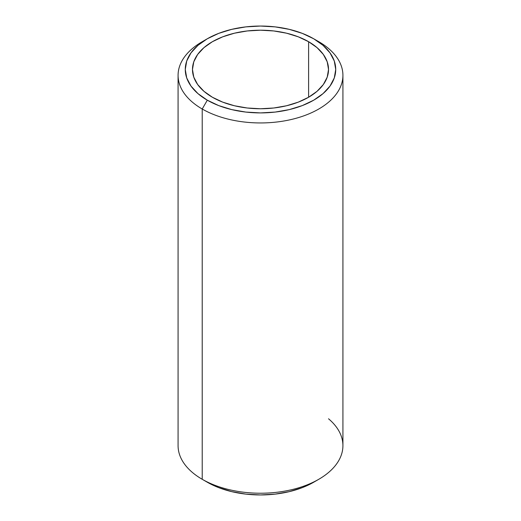 <?xml version="1.0" encoding="UTF-8"?>
<svg xmlns="http://www.w3.org/2000/svg" width="521" height="521" viewBox="0 0 521 521"><rect width="100%" height="100%" fill="white"/><g stroke="black" fill="none" stroke-linecap="round" stroke-linejoin="round"><path stroke-width="0.78" d="M328.523 418.773A82.422 47.587 180 0 1 318.78 479.287A82.422 47.587 180 0 1 202.22 479.294L202.22 109.006L207.306 100.188A75.226 43.432 180 0 1 207.306 38.769A75.226 43.432 180 0 1 313.694 38.769L302.291 33.37L289.285 29.358L275.173 26.884L260.5 26.05L245.827 26.884L231.715 29.358L218.709 33.37L207.306 38.769L197.954 45.353L191.005 52.862L186.72 61.009L185.274 69.482L186.72 77.955L191.005 86.102L197.954 93.611L207.306 100.188L218.709 105.594L231.715 109.605L245.827 112.074L260.5 112.907L275.173 112.074L289.285 109.605L302.291 105.594L313.694 100.188L323.046 93.611L329.995 86.102L334.28 77.955L335.726 69.482L334.28 61.009L329.995 52.862L323.046 45.353L313.694 38.769L318.78 41.706L313.694 38.769A75.226 43.432 180 0 1 313.694 100.188A75.226 43.432 180 0 1 207.306 100.188L202.22 109.006A82.422 47.587 0 0 0 318.78 109.006A82.422 47.587 0 0 0 318.78 41.713A82.422 47.587 0 0 0 318.78 41.706A82.422 47.587 180 0 1 342.922 75.356A82.422 47.587 180 0 1 292.04 119.322A82.422 47.587 180 0 1 202.22 109.006L202.22 479.294L207.306 482.231A75.226 43.432 0 0 0 313.694 482.231L302.291 487.63L289.285 491.642L275.173 494.116L260.5 494.95L245.827 494.116L231.715 491.642L218.709 487.63L207.306 482.231L202.22 479.294A82.422 47.587 0 0 0 292.04 489.603A82.422 47.587 0 0 0 342.922 445.644L342.922 75.356M212.399 97.251A68.023 39.277 180 0 1 192.477 69.482A68.023 39.277 180 0 1 234.47 33.194A68.023 39.277 180 0 1 308.601 41.706L308.601 97.251L308.601 41.706A68.023 39.277 180 0 1 328.523 69.482A68.023 39.277 180 0 1 286.53 105.763A68.023 39.277 180 0 1 212.399 97.251L203.939 91.299L197.654 84.513L193.779 77.141L192.477 69.482L193.779 61.817L197.654 54.451L203.939 47.658L212.399 41.706L222.708 36.822L234.47 33.194L247.228 30.96L260.5 30.205L273.772 30.96L286.53 33.194L298.292 36.822L308.601 41.706L317.061 47.658L323.346 54.451L327.221 61.817L328.523 69.482L327.221 77.141L323.346 84.513L317.061 91.299L308.601 97.251L298.292 102.136L286.53 105.763L273.772 107.997L260.5 108.752L247.228 107.997L234.47 105.763L222.708 102.136L212.399 97.251M207.306 38.769L202.22 41.713A82.422 47.587 0 0 0 202.22 109.006A82.422 47.587 180 0 1 178.078 75.356L178.078 445.644A82.422 47.587 0 0 0 202.22 479.294A82.422 47.587 180 0 1 202.22 479.287M178.078 75.356A82.422 47.587 180 0 1 204.877 40.241M318.78 41.713L313.694 38.769M318.78 479.287L313.694 482.231"/></g></svg>
